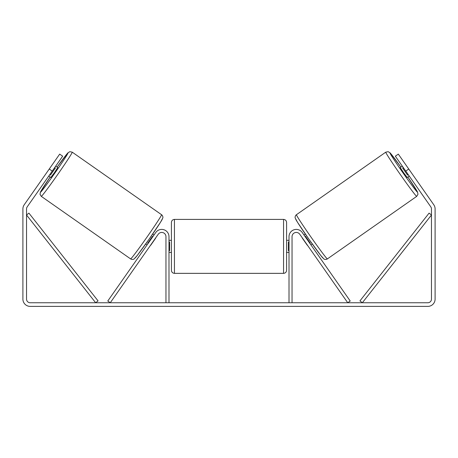 <?xml version="1.0" encoding="UTF-8"?>
<svg xmlns="http://www.w3.org/2000/svg" width="458" height="458" viewBox="0 0 458 458"><rect width="100%" height="100%" fill="white"/><g stroke="black" fill="none" stroke-linecap="round" stroke-linejoin="round"><path stroke-width="0.69" d="M292.044 302.755L292.044 236.677A4.242 4.242 0 0 1 299.761 234.244L347.731 302.755L350.215 301.015L302.246 232.509A7.276 7.276 0 0 0 289.009 236.677L289.009 302.755M416.711 196.356L327.384 258.907A26.976 0.905 -125 0 1 311.171 237.324A26.976 0.905 -125 0 1 296.44 214.71L385.768 152.165A26.976 0.905 55 0 0 400.498 174.779A26.976 0.905 55 0 0 416.711 196.356L417.982 194.301L417.559 192.079L407.832 177.04A23.942 0.801 -125 0 1 417.456 192.137A23.942 0.801 -125 0 1 403.063 172.981A23.942 0.801 -125 0 1 389.987 152.909A23.942 0.801 -125 0 1 400.876 167.113M409.24 176.061L407.196 177.486L403.555 172.637L400.246 167.559L402.284 166.128M405.485 164.353L412 173.656M303.969 234.971L305.314 234.027M310.919 244.898L312.27 243.959M302.48 238.126L301.484 236.706M304.959 236.391L305.343 236.122L310.306 243.215L309.929 243.479M307.444 245.219L308.44 246.639M302.36 238.212L307.329 245.299M403.28 167.548L402.611 168.017L407.574 175.105L408.244 174.641M407.574 175.105L402.611 168.017M52.241 171.092L49.258 169.008L59.689 154.111L62.666 156.195L27.194 206.856A3.635 3.635 0 0 0 26.535 208.945L26.535 299.114A3.635 3.635 0 0 0 30.176 302.755L427.824 302.755A3.635 3.635 0 0 0 431.465 299.114L431.465 208.945A3.635 3.635 0 0 0 430.806 206.856L395.334 156.195L398.311 154.111L408.742 169.008L405.759 171.092M49.258 169.008L24.217 204.772A7.276 7.276 0 0 0 22.9 208.945L22.9 299.114A7.276 7.276 0 0 0 30.176 306.391L427.824 306.391A7.276 7.276 0 0 0 435.1 299.114L435.1 208.945A7.276 7.276 0 0 0 433.783 204.772L408.742 169.008M168.991 302.755L168.991 236.677A7.276 7.276 0 0 0 155.754 232.509L107.785 301.015L110.269 302.755L158.239 234.244A4.242 4.242 0 0 1 165.956 236.677L165.956 302.755M171.412 246.381L171.412 222.433C171.595 220.596 172.603 219.582 174.446 219.405L174.446 273.352C172.603 273.174 171.595 272.166 171.412 270.323L171.412 246.381M286.588 222.433L286.588 270.323C286.405 272.166 285.397 273.174 283.554 273.352L283.554 219.405C285.397 219.582 286.405 220.596 286.588 222.433M168.991 242.047L169.597 242.047L169.597 250.709L168.991 250.709M289.009 250.709L288.403 250.709L288.403 242.047L289.009 242.047M161.559 214.71L72.232 152.165A26.976 0.905 125 0 1 57.502 174.779A26.976 0.905 125 0 1 41.289 196.356L130.616 258.907A26.976 0.905 -55 0 0 146.829 237.324A26.976 0.905 -55 0 0 161.559 214.71C162.59 215.386 163.22 217.39 162.773 218.031L160.603 222.101L149.159 239.105L137.194 255.535L134.154 258.902C133.702 259.554 131.589 259.634 130.616 258.907M48.76 176.061L50.804 177.486L54.445 172.637L57.754 167.559L55.716 166.128M54.72 167.548L55.389 168.017L50.426 175.105L49.756 174.641M155.52 238.126L156.516 236.706M154.031 234.971L152.686 234.027M147.081 244.898L145.73 243.959M149.56 246.639L150.556 245.219M153.041 236.391L152.657 236.122L147.694 243.215L148.071 243.479M155.64 238.212L150.671 245.299M52.515 164.353L46 173.656M50.426 175.105L55.389 168.017M26.535 215.008L95.665 302.755L98.046 300.877L28.917 213.13L26.535 215.008M431.465 215.008L362.335 302.755L359.954 300.877L429.083 213.13L431.465 215.008M295.696 218.93A23.942 0.801 55 0 0 308.772 239.007A23.942 0.801 55 0 0 323.165 258.157M41.289 196.356L40.012 194.284L40.441 192.074L50.168 177.04A23.942 0.801 -55 0 0 40.544 192.137A23.942 0.801 -55 0 0 54.937 172.981A23.942 0.801 -55 0 0 68.013 152.909A23.942 0.801 -55 0 0 57.124 167.113M162.304 218.93A23.942 0.801 125 0 1 149.228 239.007A23.942 0.801 125 0 1 134.835 258.157M400.882 167.113L390.084 152.835L388.149 151.672L385.768 152.165M327.384 258.907C326.411 259.634 324.298 259.554 323.846 258.902L320.806 255.535L308.841 239.105L297.397 222.101L295.227 218.031C294.78 217.39 295.41 215.386 296.44 214.71M283.554 219.405L174.446 219.405M171.412 240.318L168.991 240.318M289.009 240.318L286.588 240.318M289.009 252.438L286.588 252.438M171.412 252.438L168.991 252.438M283.554 273.352L174.446 273.352M72.232 152.165L69.862 151.672L67.921 152.829L57.118 167.113"/></g></svg>
